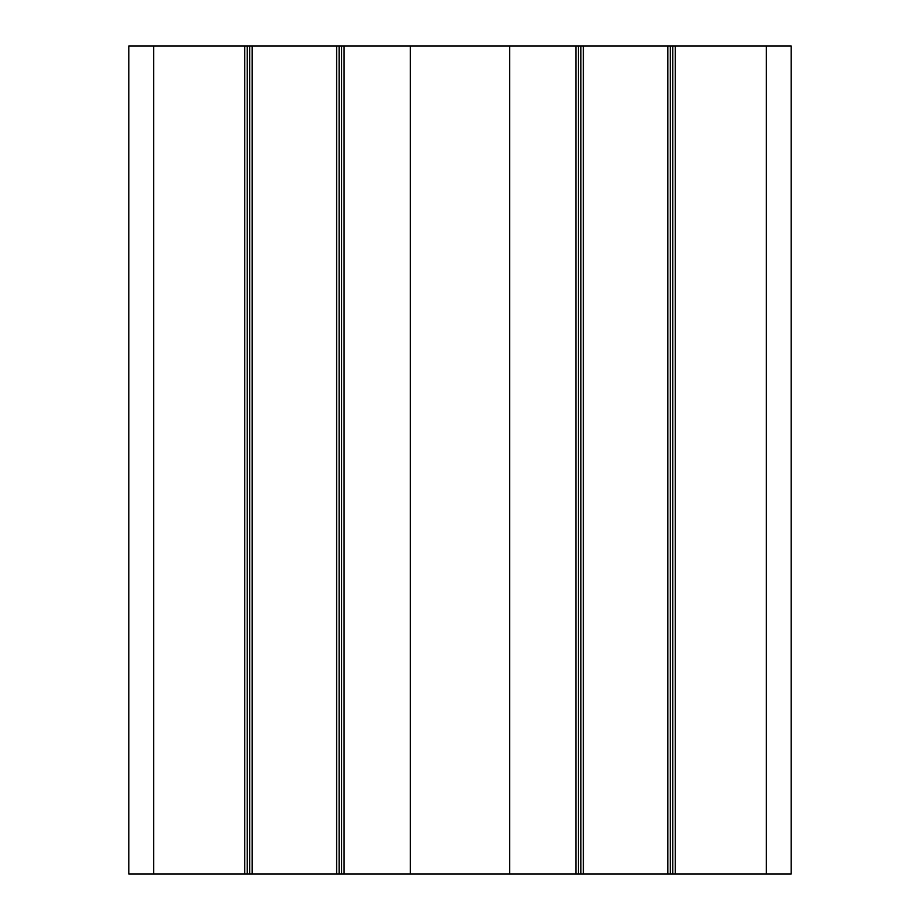 <?xml version="1.0" encoding="UTF-8"?>
<svg xmlns="http://www.w3.org/2000/svg" width="920" height="920" viewBox="0 0 920 920"><rect width="100%" height="100%" fill="white"/><g stroke="black" fill="none" stroke-linecap="round" stroke-linejoin="round"><path stroke-width="1.38" d="M153.64 46L153.64 874L128.8 874L128.8 46L791.2 46L791.2 874L766.36 874L766.36 46M583.372 46L583.372 874L575.92 874L575.92 46M675.28 46L675.28 874L583.372 874M667.828 46L667.828 874M675.28 874L766.36 874M509.68 46L509.68 874L575.92 874M252.172 46L252.172 874L244.72 874L244.72 46M344.08 46L344.08 874L252.172 874M336.628 46L336.628 874M344.08 874L410.32 874L410.32 46M153.64 874L244.72 874M410.32 874L509.68 874M580.888 46L580.888 874M578.404 46L578.404 874M672.796 46L672.796 874M670.312 46L670.312 874M249.688 46L249.688 874M247.204 46L247.204 874M341.596 46L341.596 874M339.112 46L339.112 874"/></g></svg>
